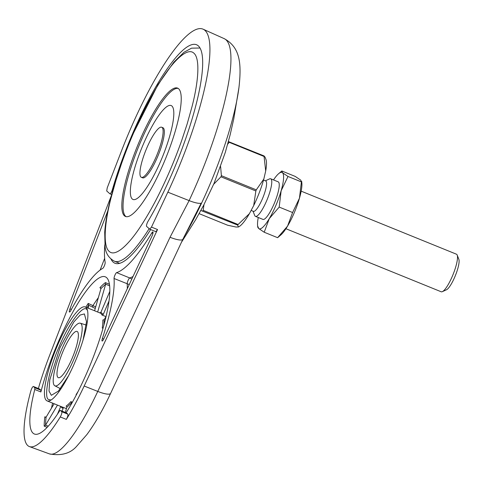 <?xml version="1.0" encoding="UTF-8"?>
<svg xmlns="http://www.w3.org/2000/svg" width="483" height="483" viewBox="0 0 483 483"><rect width="100%" height="100%" fill="white"/><g stroke="black" fill="none" stroke-linecap="round" stroke-linejoin="round"><path stroke-width="0.72" d="M170.535 169.165C161.129 191.111 151.402 209.815 141.356 225.283C129.257 244.144 115.576 257.463 109.23 251.444C102.722 246.209 104.624 222.717 110.939 198.278L115.902 180.564L121.432 163.846C125.103 153.528 128.798 144.049 132.517 135.403C141.924 113.457 151.65 94.753 161.696 79.284C173.795 60.423 187.476 47.105 193.822 53.124C200.324 58.358 198.422 81.85 192.113 106.29L187.15 124.004L181.62 140.722C177.943 151.034 174.254 160.519 170.535 169.165M178.167 88.413A69.268 15.402 -67.9 0 0 140.565 141.966A69.268 15.402 -67.9 0 0 126.105 216.65M139.346 141.471A69.268 15.402 112.1 0 1 177.581 88.105A69.268 15.402 112.1 0 1 163.707 163.097A69.268 15.402 112.1 0 1 125.471 216.462A69.268 15.402 112.1 0 1 139.346 141.471M156.281 156.504A27.03 6.007 112.1 0 1 141.356 177.327A27.03 6.007 112.1 0 1 146.772 148.064A27.03 6.007 112.1 0 1 161.696 127.24A27.03 6.007 112.1 0 1 156.281 156.504M141.356 177.327L142.576 177.822A27.03 6.007 -67.9 0 0 157.5 156.999A27.03 6.007 -67.9 0 0 162.916 127.735L161.696 127.24M63.303 350.652A24.953 5.548 112.1 0 1 77.117 331.447A24.953 5.548 112.1 0 1 72.082 358.446A24.953 5.548 112.1 0 1 58.346 377.682A24.953 5.548 112.1 0 1 63.303 350.652M112.956 189.855L112.376 189.62A3.381 0.749 112.1 0 1 109.937 193.822A3.381 0.749 112.1 0 1 109.889 193.792L106.707 190.966L107.238 187.821L121.468 150.998A133.465 29.674 112.1 0 1 129.227 131.919A133.465 29.674 112.1 0 1 203.114 29.191L224.166 38.628A132.638 29.487 112.1 0 1 197.378 182.139A132.638 29.487 112.1 0 1 189.119 200.608A16.893 3.804 25.1 0 0 201.182 203.174L182.882 239.242A16.893 3.804 -154.9 0 1 170.034 237.274L97.771 391.417A16.893 3.804 25.1 0 0 110.619 393.385L182.882 239.242M203.114 29.191A133.465 29.674 112.1 0 1 176.156 173.596A133.465 29.674 112.1 0 1 167.843 192.18L151.475 227.101L157.536 229.54L84.175 386.026A99.438 22.109 112.1 0 1 66.334 419.389L60.278 416.95A99.673 22.164 112.1 0 1 29.445 446.594A99.673 22.164 112.1 0 1 27.785 445.592A99.673 22.164 112.1 0 1 30.864 390.832C31.787 388.054 32.633 386.605 33.405 386.491L39.558 389.014L40.946 390.246L34.842 387.771L34.776 389.485L40.88 391.961L40.946 390.246M38.374 388.519A99.438 22.109 112.1 0 1 49.622 355.343L111.47 195.295M73.633 359.823A33.786 7.511 -67.9 0 0 80.263 323.193A33.786 7.511 -67.9 0 0 61.752 349.275A33.786 7.511 -67.9 0 0 54.845 385.79A33.786 7.511 -67.9 0 0 73.633 359.823M112.376 189.62A116.566 25.919 112.1 0 1 132.197 134.558A116.566 25.919 112.1 0 1 196.539 44.75A116.566 25.919 112.1 0 1 173.186 170.958A116.566 25.919 112.1 0 1 148.046 221.292A3.381 0.749 112.1 0 0 147.315 222.754A3.381 0.749 112.1 0 0 146.591 226.376L149.766 229.202L155.882 231.671L157.536 229.54M149.766 229.202L151.475 227.101M114.048 278.492A3.381 0.749 112.1 0 1 114.9 275.225A3.381 0.749 112.1 0 1 116.614 272.623A126.703 28.171 -67.9 0 0 151.783 232.999A3.381 0.749 112.1 0 1 152.863 231.943A3.381 0.749 112.1 0 1 152.187 235.601A3.381 0.749 112.1 0 1 151.976 236.072L103.779 338.891A3.381 0.749 112.1 0 1 102.118 341.022A3.381 0.749 112.1 0 1 102.36 338.529A96.298 21.409 -67.9 0 0 114.048 278.492L129.245 284.559M104.829 244.736A126.703 28.171 -67.9 0 0 105.167 262.456A3.381 0.749 112.1 0 1 104.388 265.716A3.381 0.749 112.1 0 1 102.692 268.409A96.298 21.409 -67.9 0 0 70.814 310.521A3.381 0.749 112.1 0 1 69.474 312.03A3.381 0.749 112.1 0 1 69.95 308.854L107.787 210.95M34.842 387.771L33.351 386.46L39.558 389.014M40.88 391.961A86.161 19.157 112.1 0 1 57.731 343.202A86.161 19.157 112.1 0 1 105.294 276.825A86.161 19.157 112.1 0 1 88.033 370.105A86.161 19.157 112.1 0 1 66.111 412.76M60.278 416.95C61.583 414.511 62.096 412.772 61.818 411.727L60.381 410.447L66.485 412.929A3.381 0.749 -67.9 0 0 66.437 412.893A3.381 0.749 -67.9 0 0 66.376 412.88M66.485 412.929L67.874 414.16C68.151 415.205 67.638 416.944 66.334 419.389M150.63 229.558A116.566 25.919 112.1 0 1 114.942 263.241A116.566 25.919 112.1 0 1 111.048 259.148M60.381 410.447A3.381 0.749 112.1 0 0 60.333 410.417A3.381 0.749 112.1 0 0 59.349 411.305A86.161 19.157 112.1 0 1 34.365 434.006A86.161 19.157 112.1 0 1 34.776 389.485M68.55 375.756L58.437 391.055L51.355 395.311L49 391.037L49.737 380L59.97 347.694L73.796 322.016L80.154 315.025L84.392 313.932L86.511 321.69L83.088 339.935M131.817 279.083L129.74 277.948A126.703 28.171 -67.9 0 0 133.03 276.487M46.018 417.252L44.853 416.781A86.161 19.157 -67.9 0 0 44.17 426.121L45.529 425.173L57.489 405.104M44.853 416.781L45.48 417.288L46.114 417.143A85.147 18.928 -67.9 0 0 45.529 425.173M54.108 403.734L46.114 417.143M88.371 308.245L88.6 305.135L87.006 307.689M95.7 306.886L88.196 303.421L88.6 305.135M109.436 284.258L105.385 282.615A86.161 19.157 -67.9 0 0 99.909 287.699L100.977 288.52L94.583 310.768M97.669 312.018L105.68 284.149L100.977 288.52M105.385 282.615L105.68 284.149M160.99 160.422A50.685 11.266 112.1 0 1 135.898 199.195A50.685 11.266 112.1 0 1 133.012 199.467A50.685 11.266 112.1 0 1 132.251 198.99A50.685 11.266 112.1 0 1 143.167 144.598A50.685 11.266 112.1 0 1 171.145 105.548A50.685 11.266 112.1 0 1 171.906 106.025A50.685 11.266 112.1 0 1 173.023 107.751A50.685 11.266 112.1 0 1 160.99 160.422M71.055 404.555L71.532 402.894L66.829 407.266L65.338 412.452M60.755 406.432L57.429 414.221M62.035 411.105L63.176 408.431L61.818 407.785L60.804 406.324M63.176 408.431L62.663 407.121L66.431 408.654M46.338 400.413A50.685 11.266 112.1 0 1 57.254 346.015A50.685 11.266 112.1 0 1 85.231 306.971A50.685 11.266 112.1 0 1 85.992 307.448A50.685 11.266 112.1 0 1 87.109 309.174A50.685 11.266 112.1 0 1 75.076 361.839A50.685 11.266 112.1 0 1 49.984 400.618A50.685 11.266 112.1 0 1 47.105 400.89A50.685 11.266 112.1 0 1 46.338 400.413M71.532 402.894L70.874 401.633L72.372 402.236M87.471 310.352L86.855 309.615C83.402 303.879 68.23 324.244 59.077 346.897C49.188 368.897 43.422 397.618 48.529 399.483L51.065 400.027M95.26 308.42L88.594 305.19M109.635 285.815L105.662 284.221M109.816 291.4L100.899 312.314L103.277 314.421L109.007 300.987M106.073 316.516L104.201 319.655L103.972 324.799M78.125 391.417A50.685 11.266 -67.9 0 1 76.06 394.665L76.374 394.828M70.874 401.633A50.685 11.266 -67.9 0 1 66.171 406.004L66.829 407.266M100.899 312.314L99.583 312.881M106 316.631L101.961 314.988L103.277 314.421M104.201 319.655L102.849 320.018A50.685 11.266 -67.9 0 1 102.263 328.042L103.06 328.084M102.988 328.331L102.263 328.042M285.918 228.725L441.19 291.768A20.274 4.51 -67.9 0 0 442.343 291.66A20.274 4.51 -67.9 0 0 456.64 263.489A20.274 4.51 -67.9 0 0 457.196 255.078A20.274 4.51 -67.9 0 0 456.441 254.197L301.175 191.159M265.348 180.811L269.556 178.903A20.274 4.51 112.1 0 1 270.709 178.795A20.274 4.51 112.1 0 1 270.909 188.08A20.274 4.51 112.1 0 1 263.295 207.702A20.274 4.51 112.1 0 1 255.459 216.36A20.274 4.51 112.1 0 1 254.71 215.478L253.02 211.174M263.531 180.074L265.741 180.968A16.386 3.641 112.1 0 1 265.898 188.473A16.386 3.641 112.1 0 1 259.745 204.333A16.386 3.641 112.1 0 1 253.412 211.337L251.13 210.407M442.343 291.66L446.473 289.782A16.893 3.755 -67.9 0 0 458.385 266.308A16.893 3.755 -67.9 0 0 458.85 259.305L457.196 255.078M203.983 204.629L203.192 210.34L238.095 224.51A42.57 9.467 112.1 0 1 237.865 224.794A42.57 9.467 112.1 0 1 237.63 225.072L238.445 226.986A37.505 8.338 -67.9 0 0 238.445 226.986A37.505 8.338 -67.9 0 0 243.39 222.578A37.505 8.338 -67.9 0 0 249.409 213.655L253.708 205.547A37.505 8.338 -67.9 0 0 263.815 179.06L265.698 170.988A37.505 8.338 -67.9 0 0 265.916 159.318L265.082 157.186L264.032 155.918A42.57 9.467 112.1 0 1 264.068 156.48L229.165 142.304L227.674 144.236M238.433 226.986L236.012 227.028L227.65 225.229L199.123 213.649M265.698 170.988L264.068 156.48M220.616 166.599L221.383 175.685L256.286 189.855L263.815 179.06M256.286 189.855A42.57 9.467 112.1 0 1 255.863 190.978L253.708 205.547M255.863 190.978L220.954 176.802L213.673 184.258M238.095 224.51L249.409 213.655M237.63 225.072L200.868 210.479M228.399 141.579L264.032 155.918M221.383 175.685A42.57 9.467 112.1 0 1 220.954 176.802M202.727 210.902A42.57 9.467 -67.9 0 0 203.192 210.34M229.165 142.304A42.57 9.467 -67.9 0 0 229.129 141.748M273.523 179.936A30.411 6.762 112.1 0 1 278.6 173.723L281.824 170.976L295.234 176.422L300.776 180.159L301.404 181.904L288.001 176.458L281.142 190.779A30.411 6.762 112.1 0 1 275.914 205.36A30.411 6.762 112.1 0 1 269.248 218.666L264.207 232.238L277.616 237.684L280.84 234.937A30.411 6.762 112.1 0 0 287.56 226.104L277.616 237.684M281.824 170.976L282.458 172.721A30.411 6.762 112.1 0 1 281.142 190.779L279.192 207.092L269.248 218.666A30.411 6.762 112.1 0 1 258.671 228.501L264.207 232.238M292.595 212.532L299.454 198.217L301.404 181.904L301.7 181.409L301.863 183.166A30.411 6.762 112.1 0 1 299.454 198.217A30.411 6.762 112.1 0 1 287.56 226.104L292.595 212.532L279.192 207.092M258.037 226.756L258.671 228.501A30.411 6.762 112.1 0 1 257.578 225.495A30.411 6.762 112.1 0 1 258.266 217.501M278.6 173.723A30.411 6.762 112.1 0 1 282.458 172.721L288.001 176.458M278.492 182.019A20.274 4.51 112.1 0 1 279.132 183.407A20.274 4.51 112.1 0 1 274.742 202.311A20.274 4.51 112.1 0 1 264.714 218.926A20.274 4.51 112.1 0 1 262.631 219.204M149.169 228.67A114.882 25.539 112.1 0 1 114.417 261.206L119.651 263.332M184.21 236.495A121.396 26.988 -67.9 0 0 209.254 186.009A121.396 26.988 -67.9 0 0 238.952 87.52C241.717 63.08 240.015 47.183 224.166 38.628M167.843 192.18L189.119 200.608L170.034 237.274M84.175 386.026L97.771 391.417A98.912 21.989 112.1 0 1 49.495 453.911L29.445 446.594M99.909 287.699L100.929 288.11M98.357 297.643A86.161 19.157 -67.9 0 0 93.08 305.407L92.561 306.796M88.196 303.421A86.161 19.157 -67.9 0 0 85.835 307.212M116.614 272.623L129.74 277.948A3.381 0.749 -67.9 0 0 128.025 280.551A3.381 0.749 -67.9 0 0 127.174 283.823A96.298 21.409 -67.9 0 1 127.295 288.719M67.874 414.16L61.818 411.727M102.36 338.529L103.688 339.072M152.906 233.458L151.783 232.999M104.648 258.357L100.126 270.063M71.399 309.44L69.95 308.854M52.587 403.118A86.161 19.157 -67.9 0 0 51.512 408.087M44.17 426.121L47.183 427.34M45.565 425.112L48.246 426.199M47.105 400.89L62.059 406.958A50.685 11.266 -67.9 0 0 62.663 407.121M101.961 314.988A50.685 11.266 -67.9 0 0 100.186 313.044L85.231 306.971M114.417 261.206C108.784 258.115 105.674 253.261 105.083 246.644L104.714 232.335C105.252 224.492 106.695 215.436 109.043 205.148C114.103 183.341 121.891 160.036 132.402 135.228L157.917 84.767L173.765 62.253L184.005 52.255L191.552 48.161L200.004 48.01M238.952 87.52L233.754 118.915L230.162 134.763L225.295 152.423L214.12 183.22L203.663 205.239L195.579 219.868L181.445 242.303M110.619 393.385C102.813 410.025 94.885 423.772 86.837 434.628L77.117 445.737C70.796 453.368 61.595 456.091 49.495 453.911M54.845 385.79L60.417 388.658M80.263 323.193L86.252 325.023M111.676 194.528L109.937 193.822M60.333 410.417L66.437 412.893M262.939 219.397L255.459 216.36M278.19 181.831L270.709 178.795M257.578 225.495L257.741 227.251"/></g></svg>
